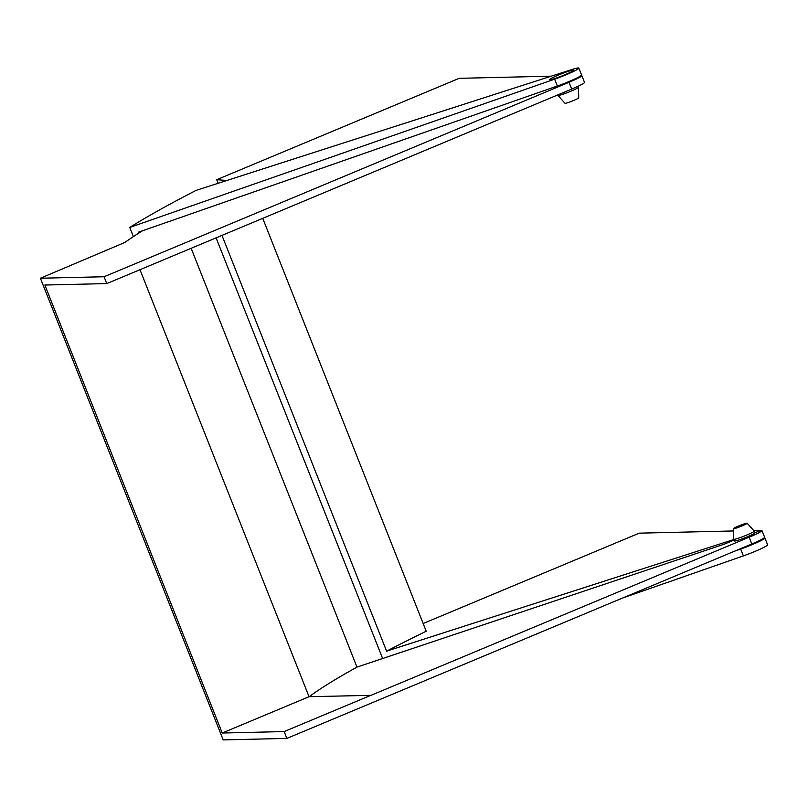 <?xml version="1.0" encoding="UTF-8"?>
<svg xmlns="http://www.w3.org/2000/svg" width="808" height="808" viewBox="0 0 808 808"><rect width="100%" height="100%" fill="white"/><g stroke="black" fill="none" stroke-linecap="round" stroke-linejoin="round"><path stroke-width="1.21" d="M133.401 236.603L129.775 227.432L554.631 79.174A18.453 1.545 -21.6 0 0 578.851 68.094L581.558 74.932A18.453 1.545 -21.6 0 1 557.338 86.022L138.744 232.088L139.077 232.936M734.694 551.137L740.673 549.056A18.453 1.545 -21.6 0 0 764.893 537.966L767.6 544.814A18.453 1.545 158.4 0 1 743.38 555.894L622.261 598.162M218.13 183.275L216.716 179.709L459.166 78.325L551.278 76.174M733.462 530.947L639.239 533.159L423.16 623.513M578.851 68.094A18.453 1.545 -21.6 0 0 571.852 69.559L196.132 190.355A501.374 42.087 158.4 0 0 129.775 227.432M581.275 75.467L581.265 75.427A18.453 1.545 -21.6 0 1 581.831 75.619A18.453 1.545 -21.6 0 1 569.034 82.305L104.081 276.75L40.4 278.235L223.19 739.906L286.86 738.411L751.824 543.976L749.147 537.209A18.453 1.545 -21.6 0 0 761.944 530.513A18.453 1.545 -21.6 0 0 761.389 530.361L753.672 530.472M764.893 537.966A18.453 1.545 -21.6 0 0 764.338 537.825L764.317 537.775M262.721 218.291L426.21 631.23A485.871 40.784 -21.6 0 0 386.588 651.147L733.755 539.542M754.884 532.745L761.358 530.3M216.069 237.804L382.639 658.52M386.588 651.147L221.958 235.34M226.856 180.477L216.716 179.709M761.944 530.513L764.62 537.29A18.453 1.545 158.4 0 1 751.824 543.976M733.977 540.108L724.16 544.208L356.974 667.105A485.749 40.774 -21.6 0 0 309.181 696.708M142.561 230.755A493.132 41.39 158.4 0 0 124.937 242.42L40.4 278.235M581.831 75.619L584.517 82.386A18.453 1.545 -21.6 0 1 571.721 89.082L106.787 283.588L44.854 285.032L222.22 733.028L284.153 731.573L286.86 738.411M104.081 276.75L106.787 283.588M749.147 537.209L371.013 695.335L309.06 696.708L222.22 733.028M309.05 696.718L139.986 269.7L309.05 696.718M370.993 695.264L284.153 731.573M191.153 248.309L356.974 667.105M742.027 525.917A7.383 0.616 -21.6 0 0 747.137 523.22A7.383 0.616 -21.6 0 0 738.542 525.998A7.383 0.616 -21.6 0 0 733.422 528.654A7.383 0.616 -21.6 0 0 742.027 525.917M733.422 528.654L733.644 539.239A11.07 0.929 -21.6 0 0 733.644 539.269A11.07 0.929 -21.6 0 0 746.562 535.128A11.07 0.929 -21.6 0 0 754.238 531.109A11.07 0.929 -21.6 0 0 754.217 531.088L747.137 523.22M733.644 539.269L734.32 540.976A11.07 0.929 -21.6 0 0 747.238 536.835A11.07 0.929 -21.6 0 0 754.914 532.825L754.238 531.109M578.498 87.254L578.72 97.839A7.383 0.616 158.4 0 1 573.599 100.495A7.383 0.616 158.4 0 1 564.994 103.273L557.914 95.405A11.07 0.929 158.4 0 1 557.904 95.384A11.07 0.929 158.4 0 0 570.812 91.243A11.07 0.929 158.4 0 0 578.498 87.254A11.07 0.929 158.4 0 0 578.488 87.224L578.104 86.254M564.752 74.821A12.918 1.081 -21.6 0 0 573.71 70.134A12.918 1.081 -21.6 0 0 558.641 74.962A12.918 1.081 -21.6 0 0 549.682 79.649A12.918 1.081 -21.6 0 0 564.752 74.821M557.338 86.022L554.631 79.174M743.38 555.894L740.673 549.056M571.721 89.082L569.034 82.305"/></g></svg>
